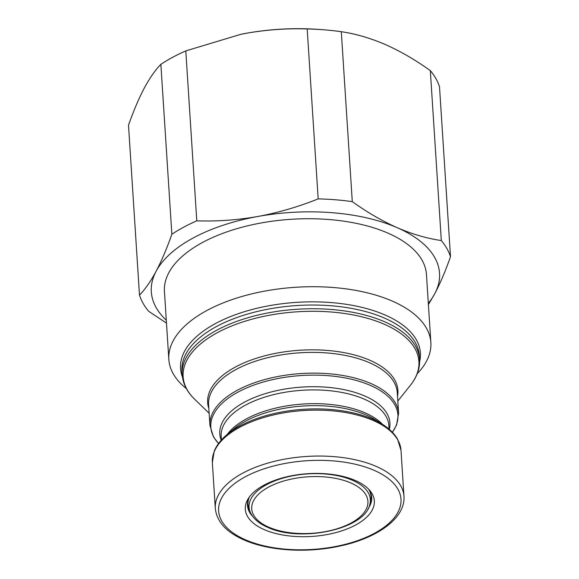<?xml version="1.0" encoding="UTF-8"?>
<svg xmlns="http://www.w3.org/2000/svg" width="579" height="579" viewBox="0 0 579 579"><rect width="100%" height="100%" fill="white"/><g stroke="black" fill="none" stroke-linecap="round" stroke-linejoin="round"><path stroke-width="0.87" d="M249.209 497.216A62.228 30.267 176.3 0 0 247.479 505.424A62.228 30.267 176.3 0 0 252.589 516.294M355.39 480.527A64.653 31.447 176.3 0 0 248.065 498.939A64.653 31.447 176.3 0 0 264.234 529.619A64.653 31.447 176.3 0 0 344.794 529.814A64.653 31.447 176.3 0 0 370.256 491.035A64.653 31.447 176.3 0 0 355.39 480.527M417.235 373.658A131.281 63.849 176.3 0 0 430.856 342.522A131.281 63.849 176.3 0 0 392.403 301.145A131.281 63.849 176.3 0 0 247.703 294.892A131.281 63.849 176.3 0 0 168.836 359.465A131.281 63.849 176.3 0 0 186.358 388.589M430.856 342.522L426.462 274.526A131.281 63.849 176.3 0 0 388.002 233.149A131.281 63.849 176.3 0 0 243.31 226.896A131.281 63.849 176.3 0 0 164.443 291.469L168.836 359.465M368.606 489.175A61.649 29.985 -3.7 0 1 371.038 496.514A61.649 29.985 -3.7 0 1 370.64 501.023L369.945 503.896A60.766 29.551 -3.7 0 0 352.539 480.302A60.766 29.551 -3.7 0 0 281.474 478.565A60.766 29.551 -3.7 0 0 250.027 511.655L248.97 508.89A61.649 29.985 -3.7 0 1 247.993 504.475A61.649 29.985 -3.7 0 1 249.455 496.876M430.327 70.624L441.314 240.56A157.539 76.616 176.3 0 1 450.498 256.736L439.512 86.799A157.539 76.616 176.3 0 0 430.327 70.624C415.338 59.883 400.357 51.191 385.382 44.554C370.285 38.069 355.593 33.785 341.299 31.7A157.539 76.616 176.3 0 0 320.998 29.587L317.487 29.341A144.41 70.233 176.3 0 0 246.061 33.314A144.41 70.233 176.3 0 0 240.929 34.291A144.41 70.233 176.3 0 0 240.336 34.414M320.998 29.587A157.539 76.616 176.3 0 0 307.188 28.95C286.858 28.262 266.485 29.717 246.061 33.314L240.9 34.299L185.794 50.894A157.539 76.616 176.3 0 0 160.868 64.327C155.244 70.066 149.708 78.013 144.258 88.146C138.815 98.495 133.561 110.85 128.502 125.194L139.488 295.124A157.539 76.616 176.3 0 0 148.673 311.307L166.484 323.089M450.498 256.736C445.432 271.102 440.178 283.449 434.742 293.777L428.402 304.547M160.868 64.327L171.854 234.256A157.539 76.616 176.3 0 1 196.788 220.831L185.794 50.894M139.488 295.124C145.112 289.384 150.649 281.437 156.098 271.305C161.541 260.948 166.795 248.601 171.854 234.256M307.188 28.95L318.175 198.887A157.539 76.616 176.3 0 1 352.285 201.637L341.299 31.7M352.285 201.637C367.137 212.29 382.111 220.983 397.23 227.706C412.19 234.155 426.882 238.439 441.314 240.56M196.788 220.831C217.118 221.518 237.491 220.063 257.908 216.466C278.34 212.674 298.431 206.812 318.175 198.887M428.322 303.266A144.41 70.233 176.3 0 0 434.742 293.777A144.41 70.233 176.3 0 0 397.23 227.706A144.41 70.233 176.3 0 0 257.908 216.466A144.41 70.233 176.3 0 0 156.098 271.305A144.41 70.233 176.3 0 0 166.303 320.209M368.005 508.832A62.228 30.267 176.3 0 0 371.675 497.397A62.228 30.267 176.3 0 0 368.895 489.479M247.566 502.579A62.597 30.441 176.3 0 0 247.928 503.477M370.973 495.515A62.597 30.441 176.3 0 0 371.219 494.582M371.349 495.117A62.228 30.267 -3.7 0 1 371.059 496.985M248.029 504.939A62.228 30.267 -3.7 0 1 247.508 503.122M376.27 466.435A94.522 45.973 -3.7 0 1 403.961 496.225C405.626 518.039 377.414 538.332 339.012 546.236C306.457 553.278 268.359 550.803 243.954 539.91C226.295 532.137 216.749 521.643 215.308 508.427A94.522 45.973 -3.7 0 1 272.094 461.933A94.522 45.973 -3.7 0 1 376.27 466.435M245.395 539.766A91.373 44.438 176.3 0 0 374.41 533.317A91.373 44.438 176.3 0 0 374.229 470.38A91.373 44.438 176.3 0 0 245.214 476.828A91.373 44.438 176.3 0 0 245.395 539.766M400.994 450.31A94.522 45.973 176.3 0 0 373.303 420.52A94.522 45.973 176.3 0 0 269.126 416.019A94.522 45.973 176.3 0 0 212.341 462.512L214.281 451.034C216.712 445.121 221.019 439.606 227.2 434.489A93.755 45.596 -3.7 0 1 372.659 419.189A93.755 45.596 -3.7 0 1 382.647 424.436C389.435 428.721 394.415 433.635 397.585 439.179L400.994 450.31L403.961 496.225M382.647 424.436L375.272 419.775A85.251 41.464 176.3 0 0 366.181 415.005A85.251 41.464 176.3 0 0 233.916 428.916L227.2 434.489M227.257 434.438A84.02 40.863 -3.7 0 1 365.146 412.885A84.02 40.863 -3.7 0 1 382.581 424.393M389.102 429.155L388.871 425.616A84.02 40.863 176.3 0 0 364.256 399.134A84.02 40.863 176.3 0 0 271.652 395.131A84.02 40.863 176.3 0 0 221.178 436.457L221.41 440.004M221.2 440.235A85.251 41.464 -3.7 0 1 265.088 393.691A85.251 41.464 -3.7 0 1 364.958 396.079A85.251 41.464 -3.7 0 1 389.334 429.357M392.381 432.252A93.755 45.596 176.3 0 0 370.473 385.433A93.755 45.596 176.3 0 0 251.626 385.911A93.755 45.596 176.3 0 0 218.551 443.492M398.598 413.319L397.259 392.562A94.522 45.973 176.3 0 0 369.568 362.772A94.522 45.973 176.3 0 0 265.392 358.271A94.522 45.973 176.3 0 0 208.606 404.757L209.945 425.514A94.522 45.973 -3.7 0 1 266.731 379.021A94.522 45.973 -3.7 0 1 370.907 383.522A94.522 45.973 -3.7 0 1 398.598 413.319L396.557 425.029L392.417 432.289M208.853 408.593A95.325 46.363 -3.7 0 1 259.349 357.337A95.325 46.363 -3.7 0 1 369.995 360.312A95.325 46.363 -3.7 0 1 397.505 396.398M410.345 385.346A118.138 57.459 176.3 0 0 384.304 324.269A118.138 57.459 176.3 0 0 232.744 325.564A118.138 57.459 176.3 0 0 194.696 399.286C187.06 391.925 182.892 383.718 182.19 374.649A118.941 57.849 -3.7 0 1 253.638 316.148A118.941 57.849 -3.7 0 1 384.731 321.815A118.941 57.849 -3.7 0 1 419.58 359.298C420.05 368.382 416.967 377.059 410.345 385.346L397.809 401.059M419.58 359.298L419.334 355.593A118.941 57.849 176.3 0 0 384.492 318.11A118.941 57.849 176.3 0 0 253.399 312.443A118.941 57.849 176.3 0 0 181.951 370.951L182.19 374.649M419.637 361.622A120.171 58.443 176.3 0 0 385.194 315.048A120.171 58.443 176.3 0 0 244.729 311.596A120.171 58.443 176.3 0 0 182.421 376.958M350.86 482.966A58.226 28.32 -3.7 0 1 350.983 523.069A58.226 28.32 -3.7 0 1 268.765 527.179A58.226 28.32 -3.7 0 1 268.649 487.077A58.226 28.32 -3.7 0 1 350.86 482.966M371.059 496.862L371.342 495.081M250.027 511.655C252.697 518.147 258.538 523.365 267.563 527.295C300.298 542.899 365.711 529.264 369.945 503.896M371.038 496.514L370.835 493.322M247.993 504.475L247.79 501.284M209.157 413.261L194.696 399.286M218.522 443.536L213.477 436.87L209.945 425.514M212.341 462.512L215.308 508.427M248.022 504.816L247.508 503.093"/></g></svg>
